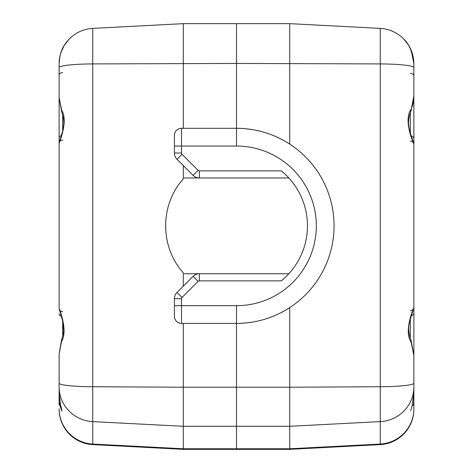 <?xml version="1.0" encoding="UTF-8"?>
<svg xmlns="http://www.w3.org/2000/svg" width="473" height="473" viewBox="0 0 473 473"><rect width="100%" height="100%" fill="white"/><g stroke="black" fill="none" stroke-linecap="round" stroke-linejoin="round"><path stroke-width="0.71" d="M288.849 177.966L199.375 177.966A8.869 8.869 0 0 1 193.108 175.371L177.014 159.277A8.869 8.869 0 0 1 174.419 153.01L174.419 135.396A7.095 7.095 0 0 1 181.514 128.301L236.5 128.301A97.556 97.556 0 0 1 334.056 225.858A97.556 97.556 0 0 1 236.5 323.414L181.514 323.414A7.095 7.095 0 0 1 174.419 316.319L174.419 298.705A8.869 8.869 0 0 1 177.014 292.438L193.108 276.344A8.869 8.869 0 0 1 199.375 273.749L288.849 273.749M413.875 98.958L413.875 63.82L413.875 95.83L413.875 63.82L413.414 58.102M410.328 310.631C412.462 310.442 413.644 309.259 413.875 307.083L413.875 408.737L413.875 399.774L413.473 404.581L412.095 405.982L413.875 392.696L413.875 355.548L411.132 342.251A3.548 2.418 -21.1 0 0 411.167 340.873L413.875 355.548L413.875 383.201A35.475 3.548 0 0 1 380.257 386.743L380.257 444.046A35.475 35.363 0 0 0 413.875 408.737L413.875 409.18A35.475 35.475 0 0 1 380.257 444.602L289.713 449.35L236.5 449.35L236.5 448.776L236.5 449.35L183.288 449.35L92.743 444.602L183.288 449.35L183.288 448.776L236.5 448.776L236.5 305.676L174.419 305.676M413.875 307.083L413.875 63.82L411.693 51.581M413.875 287.939L413.875 163.776M174.419 146.039L236.5 146.039L236.5 63.435L236.5 128.301C255.769 128.408 273.506 133.676 289.713 144.094L289.713 23.65L183.288 23.65L183.288 128.301M59.125 405.006L59.125 383.201A35.475 3.548 -0 0 0 92.743 386.743L183.288 387.216L183.288 426.279L289.713 426.279L289.713 448.776L236.5 448.776L236.5 323.414C255.769 323.307 273.506 318.039 289.713 307.621L289.713 387.216L380.257 386.743L380.257 63.92L236.5 63.435L236.5 23.65L236.5 63.435L92.743 63.92L92.743 421.626L183.288 426.279L183.288 448.776L92.743 444.046L92.743 421.626A35.475 34.795 180 0 1 59.125 386.873L59.125 399.992M411.132 342.251C403.812 331.839 412.693 310.223 413.875 307.551L409.99 320.12C408.453 327.091 407.602 329.935 411.155 340.867A3.548 2.418 -21.1 0 0 411.09 340.696M412.095 405.982A3.548 2.46 15.2 0 0 412.149 405.816L413.875 392.696M408.501 45.041L403.351 38.603A35.475 35.475 0 0 0 380.257 28.398L289.713 23.65L380.257 28.398A35.475 35.475 0 0 1 413.875 63.82L413.704 60.266M413.497 404.616L413.875 399.738A3.548 1.626 180 0 0 413.485 399.035M413.875 144.17C412.728 141.616 403.481 120.006 411.007 109.434C412.681 106.171 413.639 101.636 413.875 95.83L413.875 74.444M411.007 109.434A3.548 2.418 21.6 0 1 411.043 110.848A3.548 2.418 21.6 0 1 411.037 110.859A3.548 2.418 21.6 0 1 410.96 111.025M413.875 386.873A35.475 34.795 180 0 1 380.257 421.626L289.713 426.279L289.713 387.216L183.288 387.216L183.288 323.414M411.386 136.189A3.548 2.507 0 0 1 413.875 138.589L413.875 95.836L411.043 110.848C409.198 115.968 408.376 119.9 408.566 122.655C408.376 123.352 408.755 129.005 411.274 135.881L413.875 144.129M410.28 48.258L413.615 59.48M412.982 55.915L412.539 54.17M411.782 51.817L408.447 44.965L405.272 40.666M409.062 45.97L408.359 44.811M403.073 38.325L405.166 40.53M406.348 41.967L407.963 44.202M411.262 50.463L413.875 63.82L413.006 56.033M199.375 177.966L199.375 170.871L281.334 170.871A70.95 70.95 0 0 1 286.2 175.223M286.295 175.317A70.95 70.95 0 0 1 281.334 280.844A70.95 70.95 0 0 0 281.334 170.871M413.875 409.18A35.475 35.475 0 0 1 380.257 444.602L380.257 444.046L289.713 448.776L289.713 449.35M273.932 273.749A8.869 8.869 0 0 0 273.625 273.743L184.145 273.743M59.497 310.17A3.548 3.459 0 0 1 59.125 308.621C60.355 311.252 67.876 331.614 61.525 341.547A3.548 2.43 -160.3 0 1 61.49 340.258A3.548 2.43 -160.3 0 1 61.567 340.087M165.55 226.419A70.95 70.95 0 0 1 165.55 225.869M184.157 177.96L199.062 177.96M59.125 97.42L61.638 110.179A3.548 2.43 159.9 0 0 61.602 111.498L59.125 97.42L59.125 63.82A35.475 35.475 0 0 1 92.743 28.398A35.475 35.475 0 0 0 68.591 39.697L68.313 39.986M61.638 110.179C68.207 120.083 60.195 140.629 59.125 143.148L59.125 63.82C59.639 55.613 61.289 49.594 64.068 45.757L68.124 40.211M183.288 286.165L183.288 272.785C159.797 246.93 159.791 204.809 183.288 178.93L183.288 165.55M68.751 39.531L64.021 45.834L61.319 51.545A35.475 35.475 0 0 0 60.101 55.548L61.407 51.297M183.288 23.65L92.743 28.398L183.288 23.65M59.462 398.899A3.548 1.685 180 0 0 59.125 399.579M60.562 404.989L59.125 393.01L60.609 405.142L59.285 402.594L59.125 399.62M59.125 409.18L59.125 408.737L59.125 409.18A35.475 35.475 0 0 0 92.743 444.602L92.743 444.046A35.475 35.363 -0 0 1 59.125 408.737M60.609 405.142A3.548 2.471 166.2 0 1 60.556 404.971L61.845 409.92M61.525 341.547L59.125 353.987L59.125 386.873M59.125 142.757L59.125 172.645M59.125 308.621L59.125 137.868A3.548 2.507 0 0 1 61.33 135.55M59.125 383.201L59.125 353.987L61.49 340.258C63.175 334.541 63.885 331.094 63.624 329.929L62.596 320.783L59.119 308.703M59.539 404.516L61.969 411.238M59.125 279.07L59.125 308.597M59.125 143.585C59.356 141.409 60.538 140.227 62.673 140.038C60.538 140.227 59.356 141.409 59.125 143.585L59.125 143.148M59.935 56.269L60.343 54.602M61.029 52.349L61.614 50.759M65.416 43.64L68.147 40.17M193.108 175.371L198.122 170.351L182.034 154.263A1.774 1.774 0 0 1 181.514 153.01L181.514 128.301M236.5 146.039A79.819 79.819 0 0 1 316.319 225.858A79.819 79.819 0 0 1 236.5 305.676M181.514 323.414L181.514 298.705L174.419 298.705M177.014 159.277L182.034 154.263M174.419 153.01L181.514 153.01M413.875 313.108A3.548 2.507 180 0 1 411.463 315.485M410.328 112.74L410.328 133.096M413.875 75.893A3.548 2.507 180 0 0 410.328 73.386M410.328 318.932L410.328 338.556M181.514 298.705A1.774 1.774 0 0 1 182.034 297.452L198.122 281.364A1.774 1.774 0 0 1 199.375 280.844L199.375 273.749M199.375 280.844L281.334 280.844M198.122 281.364L193.108 276.344M182.034 297.452L177.014 292.438M199.375 170.871A1.774 1.774 0 0 1 198.122 170.351M413.875 67.562A35.475 3.648 180 0 0 380.257 63.92L380.257 28.398M59.125 313.853A3.548 2.507 -0 0 0 61.248 316.153M62.673 336.457L62.673 321.096M62.673 131.062L62.673 114.815M59.125 75.16A3.548 2.507 0 0 1 62.673 72.653M59.125 67.562A35.475 3.648 -0 0 1 92.743 63.92L92.743 28.398M410.328 141.049C412.462 141.238 413.644 142.42 413.875 144.596M410.676 410.659L412.16 405.799M413.875 141.764L413.881 142.089M409.405 46.579L408.3 44.722M411.912 52.196L410.144 47.974M408.761 45.461L411.51 51.084M405.822 41.305L405.361 40.755M62.673 311.689C60.538 311.5 59.356 310.318 59.125 308.142C59.356 310.294 60.538 311.476 62.673 311.666M59.125 353.958L61.484 340.223M59.125 399.584L59.261 402.6M59.119 143.083L62.59 131.388C64.121 124.115 64.689 121.248 61.608 111.492M68.544 39.75L66.604 42.02M59.882 56.518L59.125 63.814M59.456 58.906L59.888 56.5M61.75 50.422L64.216 45.503M66.776 41.801L68.283 40.022"/></g></svg>
